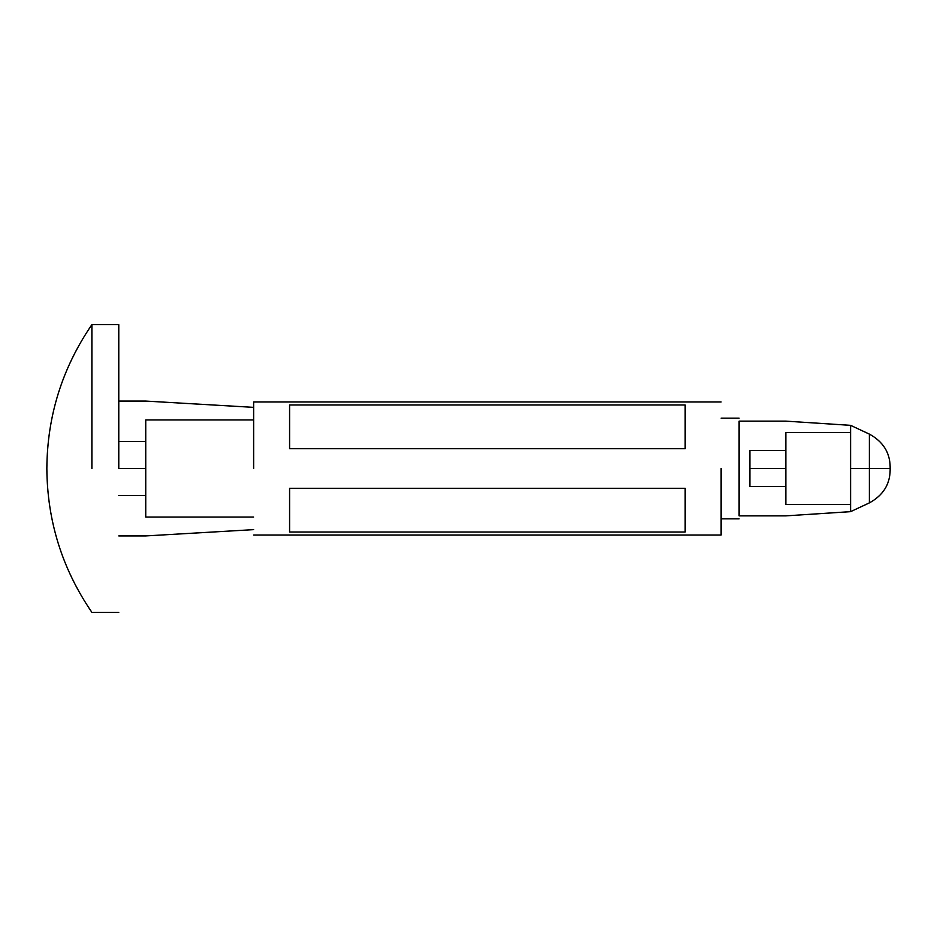 <?xml version="1.0" encoding="UTF-8"?>
<svg xmlns="http://www.w3.org/2000/svg" width="937" height="937" viewBox="0 0 937 937"><rect width="100%" height="100%" fill="white"/><g stroke="black" fill="none" stroke-linecap="round" stroke-linejoin="round"><path stroke-width="1.41" d="M850.597 511.649L785.862 515.865L739.106 515.865L785.862 515.865L850.597 511.649L850.597 425.351L850.597 468.5L869.384 468.5L869.384 434.112L869.384 468.5L890.15 468.5L890.15 466.708C889.881 452.43 882.959 441.561 869.384 434.112L850.597 425.351L785.862 421.135L739.106 421.135L739.106 515.865C739.106 519.824 739.106 519.824 739.106 515.865C739.106 519.824 739.106 519.824 739.106 515.865L739.106 421.135C739.106 417.176 739.106 417.176 739.106 421.135C739.106 417.176 739.106 417.176 739.106 421.135L785.862 421.135L850.597 425.351L869.384 434.112C882.959 441.561 889.881 452.43 890.15 466.708L890.15 470.292C889.881 484.57 882.959 495.439 869.384 502.888L869.384 468.5L850.597 468.5L850.597 511.649L869.384 502.888L850.597 511.649L850.597 468.5L850.597 504.457L785.862 504.457L785.862 432.543L850.597 432.543L785.862 432.543L785.862 504.457L850.597 504.457M749.905 450.521L749.905 468.5L785.862 468.5L749.905 468.5L749.905 486.479L785.862 486.479L749.905 486.479L749.905 450.521L785.862 450.521L749.905 450.521M118.776 468.5L145.739 468.5L145.739 419.952L145.739 483.738L145.739 468.5L118.776 468.5L118.776 324.659L118.776 468.5M145.739 441.526L118.776 441.526L145.739 441.526M721.127 468.5L721.127 535.027L721.127 468.5M253.634 468.5L253.634 401.973L253.634 468.5M289.592 532.017L289.592 488.282L685.17 488.282L685.17 532.017L289.592 532.017L685.17 532.017L685.17 488.282L289.592 488.282L289.592 532.017M289.592 448.718L289.592 404.983L685.17 404.983L685.17 448.718L289.592 448.718L685.17 448.718L685.17 404.983L289.592 404.983L289.592 448.718M145.739 401.071L253.634 407.361L145.739 401.071L118.776 401.071L145.739 401.071M253.634 529.639L145.739 535.929L253.634 529.639M118.776 535.929L145.739 535.929L118.776 535.929M91.885 468.5L91.885 324.659L91.885 468.5M145.739 517.048L145.739 483.738L145.739 517.048L253.634 517.048L145.739 517.048M253.634 419.952L145.739 419.952L253.634 419.952M145.739 495.474L118.776 495.474L145.739 495.474M890.15 468.5L869.384 468.5L869.384 502.888C882.959 495.439 889.881 484.57 890.15 470.292L890.15 468.5M721.127 535.027L253.634 535.027M721.127 401.973L253.634 401.973M739.106 518.852L721.127 518.852M739.106 418.148L721.127 418.148M118.776 612.341L91.885 612.341C62.229 568.982 47.213 521.031 46.85 468.5C47.213 415.969 62.229 368.018 91.885 324.659L118.776 324.659"/></g></svg>
